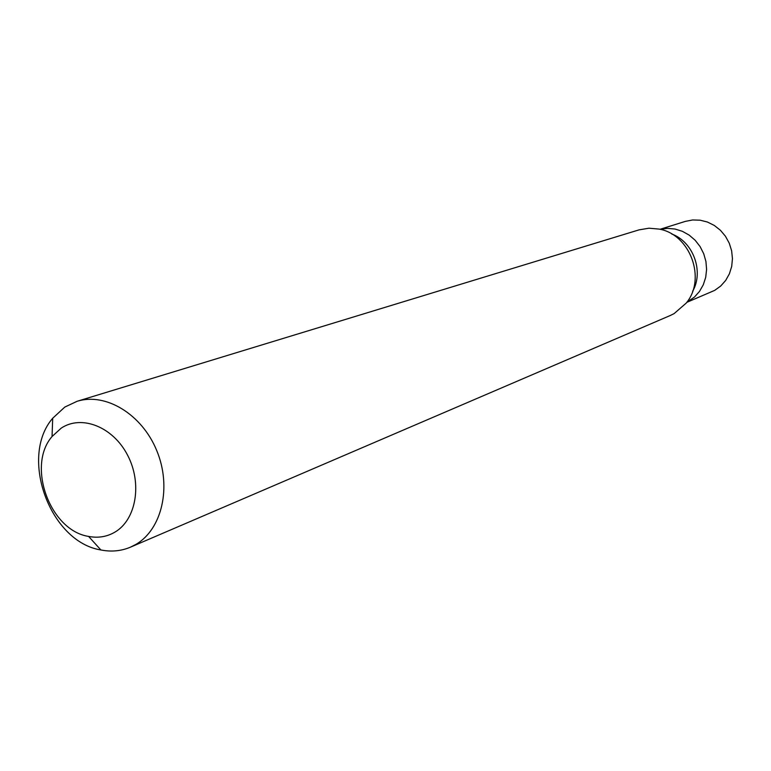 <?xml version="1.0" encoding="UTF-8"?>
<svg xmlns="http://www.w3.org/2000/svg" width="771" height="771" viewBox="0 0 771 771"><rect width="100%" height="100%" fill="white"/><g stroke="black" fill="none" stroke-linecap="round" stroke-linejoin="round"><path stroke-width="1.16" d="M686.768 302.367L714.678 290.378L720.692 286.041L725.684 280.432L729.405 273.792L731.698 266.419L732.45 258.632L731.631 250.777L729.26 243.202L725.463 236.263L720.393 230.25L714.283 225.44L707.412 222.029L700.097 220.188L692.637 219.966L685.38 221.373L660.024 229.295M660.169 229.324L667.57 228.37L675.078 229.045L682.393 231.319L689.187 235.116L695.172 240.273L700.087 246.566L703.721 253.746L705.928 261.485L706.593 269.465L705.706 277.338L703.297 284.769L699.49 291.438L694.44 297.076L686.845 302.251L694.44 297.076L699.49 291.438L703.297 284.769L705.706 277.338L706.593 269.465L705.928 261.485L703.721 253.746L700.087 246.566L695.172 240.273L689.187 235.116L682.393 231.319L675.078 229.045L667.57 228.37L660.169 229.324M671.714 233.989C693.216 241.757 704.077 271.431 692.666 291.245M130.434 547.179L670.317 315.484L674.124 313.604L686.209 303.099C706.564 278.938 690.276 234.413 659.138 229.093L648.951 228.206L638.995 229.883L77.061 401.305C105.646 392.256 141.941 414.22 156.754 450.621C171.866 486.887 162.045 529.32 135.869 544.422L130.434 547.179C121.124 551.092 111.275 552.026 100.885 549.964C50.019 542.003 18.976 457.155 52.698 418.248L64.793 407.078L77.061 401.305M114.946 532.106C106.909 536.809 98.129 538.245 88.588 536.414C50.086 530.573 26.407 465.838 52.052 436.531L61.208 428.136C81.668 414.441 113.077 426.874 127.61 455.237C142.452 483.407 136.236 519.712 114.946 532.106M88.588 536.414L100.885 549.964M52.052 436.531L52.698 418.248"/></g></svg>
